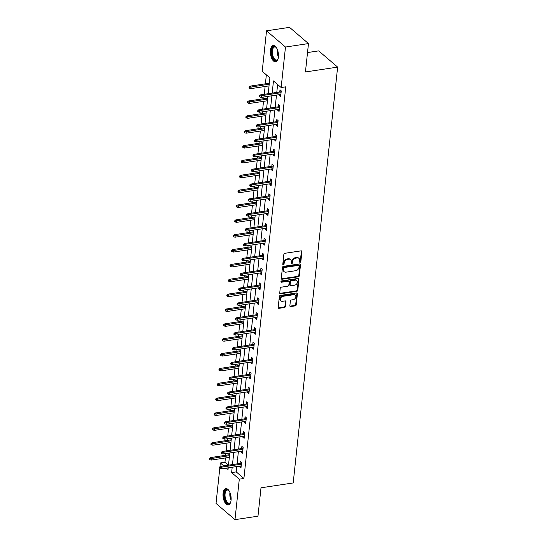 <?xml version="1.0" encoding="UTF-8"?>
<svg xmlns="http://www.w3.org/2000/svg" width="547" height="547" viewBox="0 0 547 547"><rect width="100%" height="100%" fill="white"/><g stroke="black" fill="none" stroke-linecap="round" stroke-linejoin="round"><path stroke-width="0.82" d="M300.146 262.334A0.725 0.561 130.6 0 0 300.85 261.582L301.91 251.647A1.039 0.8 130.6 0 0 301.11 250.847L284.857 253.302A1.039 0.8 130.6 0 0 283.852 254.376L282.792 264.304A0.725 0.561 130.6 0 0 284.057 264.112L284.194 262.827A3.323 2.557 130.6 0 1 287.401 259.401L288.754 259.196A3.323 2.557 130.6 0 1 290.601 259.668A3.323 2.557 130.6 0 1 291.325 261.753L291.189 263.039A0.725 0.561 130.6 0 0 292.454 262.847L292.59 261.562A3.323 2.557 130.6 0 1 295.797 258.136L297.151 257.931A3.323 2.557 130.6 0 1 298.997 258.403A3.323 2.557 130.6 0 1 299.722 260.488L299.585 261.774A0.725 0.561 130.6 0 0 300.146 262.334M299.585 261.897A0.725 0.561 130.6 0 0 300.337 261.145L301.397 251.21A1.039 0.8 130.6 0 0 301.363 250.847M282.792 264.433A0.725 0.561 130.6 0 0 283.544 263.675L283.681 262.389L284.194 262.827M291.189 263.169A0.725 0.561 130.6 0 0 291.941 262.41L292.077 261.124L292.59 261.562M223.087 493.353A8.253 3.925 81.4 0 1 225.849 488.615A8.253 3.925 81.4 0 1 231.073 500.197A8.253 3.925 81.4 0 1 228.311 504.936A8.253 3.925 81.4 0 1 223.087 493.353M270.437 50.276A8.253 3.925 81.4 0 1 273.199 45.538A8.253 3.925 81.4 0 1 278.423 57.114A8.253 3.925 81.4 0 1 275.661 61.852A8.253 3.925 81.4 0 1 270.437 50.276M289.869 305.759A1.039 0.8 130.6 0 0 290.669 306.559L295.23 305.869A1.039 0.8 130.6 0 0 296.228 304.795L297.411 293.766A1.039 0.8 130.6 0 0 296.604 292.966L280.358 295.421A1.039 0.8 130.6 0 0 279.353 296.488L278.177 307.523A1.039 0.8 130.6 0 0 278.977 308.323L284.481 307.489A1.039 0.8 130.6 0 0 285.486 306.416L285.992 301.698A1.039 0.8 130.6 0 0 285.185 300.898L282.457 301.308A2.776 2.14 130.6 0 1 280.919 300.918A2.776 2.14 130.6 0 1 280.563 298.259A2.776 2.14 130.6 0 1 282.99 296.31L293.691 294.696A2.776 2.14 130.6 0 1 295.23 295.086A2.776 2.14 130.6 0 1 295.585 297.746A2.776 2.14 130.6 0 1 293.158 299.694L291.373 299.968A1.039 0.8 130.6 0 0 290.368 301.035L289.869 305.759M268.194 93.715L269.89 77.872L262.204 71.295L266.533 30.817L289.527 27.35L308.481 43.575L305.445 71.958L337.636 67.103L293.199 482.946L261.001 487.801L257.972 516.183L234.978 519.65L216.024 503.425L219.791 468.198M308.481 43.575L285.479 47.042L281.158 87.52L273.473 80.942L272.174 93.12M236.789 466.543L236.215 471.897L243.9 478.475L285.753 86.829L281.158 87.52M243.9 478.475L239.299 479.172L234.978 519.65M298.334 276.796A1.039 0.8 130.6 0 0 299.339 275.722L300.515 264.693A1.039 0.8 130.6 0 0 299.715 263.893L283.462 266.341A1.039 0.8 130.6 0 0 282.457 267.415L281.281 278.444A1.039 0.8 130.6 0 0 282.081 279.243L298.334 276.796L297.821 276.358A1.039 0.8 130.6 0 0 298.826 275.285L300.002 264.249A1.039 0.8 130.6 0 0 299.968 263.893M298.963 279.23L297.787 290.259A1.039 0.8 130.6 0 1 296.782 291.332L280.529 293.78A1.039 0.8 130.6 0 1 279.729 292.987L280.235 288.262A1.039 0.8 130.6 0 1 281.233 287.189L287.825 286.197A1.039 0.8 130.6 0 0 288.83 285.124L289.165 281.992A1.039 0.8 130.6 0 0 288.358 281.192L281.5 282.231A0.725 0.561 130.6 0 1 281.637 280.919L298.163 278.43A1.039 0.8 130.6 0 1 298.963 279.23L298.45 278.792L297.274 289.821L297.787 290.259M337.636 67.103L318.689 50.878L307.517 52.56M277.623 84.491L276.775 92.422M276.488 95.082L275.182 107.28M274.902 109.94L273.596 122.138M273.315 124.798L272.009 136.996M271.722 139.656L270.423 151.861M270.136 154.514L268.83 166.719M268.55 169.372L267.244 181.577M266.963 184.23L265.657 196.435M265.37 199.087L264.071 211.292M263.784 213.945L262.485 226.15M262.198 228.81L260.892 241.008M260.611 243.668L259.305 255.866M259.025 258.526L257.719 270.724M257.432 273.384L256.133 285.582M255.846 288.242L254.54 300.44M254.259 303.1L252.953 315.298M252.673 317.957L251.367 330.156M251.08 332.815L249.781 345.013M249.494 347.673L248.188 359.871M247.907 362.531L246.601 374.729M246.321 377.389L245.015 389.587M244.728 392.247L243.429 404.452M243.142 407.105L241.836 419.31M241.555 421.963L240.249 434.168M239.969 436.821L238.663 449.025M238.376 451.678L237.077 463.883M279.469 94.631L279.38 95.506L280.659 96.6L281.267 90.884L279.989 89.79L279.756 91.971M277.883 109.489L277.787 110.364L279.073 111.458L279.681 105.749L278.402 104.648L278.17 106.836M276.297 124.347L276.201 125.222L277.479 126.316L278.095 120.607L276.816 119.506L276.577 121.694M274.71 139.205L274.615 140.08L275.893 141.174L276.508 135.465L275.223 134.364L274.991 136.552M273.117 154.063L273.028 154.938L274.307 156.032L274.915 150.322L273.637 149.222L273.404 151.41M271.531 168.927L271.435 169.796L272.721 170.896L273.329 165.18L272.05 164.079L271.818 166.267M269.945 183.785L269.849 184.654L271.127 185.754L271.743 180.038L270.464 178.937L270.225 181.125M268.358 198.643L268.262 199.511L269.541 200.612L270.156 194.896L268.871 193.802L268.639 195.983M266.765 213.501L266.676 214.369L267.955 215.47L268.563 209.754L267.285 208.66L267.052 210.841M265.179 228.359L265.09 229.227L266.368 230.328L266.977 224.612L265.698 223.518L265.466 225.699M263.592 243.217L263.497 244.092L264.782 245.186L265.391 239.47L264.112 238.376L263.88 240.557M262.006 258.075L261.91 258.95L263.189 260.044L263.804 254.328L262.519 253.234L262.286 255.415M260.413 272.932L260.324 273.808L261.603 274.902L262.211 269.186L260.933 268.092L260.7 270.273M258.827 287.79L258.738 288.666L260.016 289.76L260.625 284.043L259.346 282.949L259.114 285.131M257.24 302.648L257.145 303.523L258.43 304.617L259.039 298.901L257.76 297.807L257.528 299.988M255.654 317.506L255.558 318.381L256.837 319.475L257.452 313.759L256.167 312.665L255.934 314.846M254.068 332.364L253.972 333.239L255.251 334.333L255.859 328.617L254.581 327.523L254.348 329.704M252.475 347.222L252.386 348.097L253.664 349.191L254.273 343.475L252.994 342.381L252.762 344.569M250.888 362.08L250.793 362.955L252.078 364.049L252.687 358.34L251.408 357.239L251.176 359.427M249.302 376.938L249.206 377.813L250.485 378.907L251.1 373.198L249.822 372.097L249.582 374.285M247.716 391.796L247.62 392.671L248.899 393.765L249.514 388.055L248.229 386.955L247.996 389.143M246.123 406.653L246.034 407.529L247.312 408.63L247.921 402.913L246.642 401.813L246.41 404.001M244.536 421.518L244.447 422.387L245.726 423.487L246.335 417.771L245.056 416.67L244.824 418.858M242.95 436.376L242.854 437.244L244.14 438.345L244.748 432.629L243.47 431.535L243.23 433.716M241.364 451.234L241.268 452.102L242.547 453.203L243.162 447.487L241.877 446.393L241.644 448.574M239.771 466.092L239.682 466.96L240.96 468.061L241.569 462.345L240.29 461.251L240.058 463.432M266.355 74.85L265.391 83.828M265.11 86.488L264.276 94.31M263.989 96.969L263.804 98.686M263.524 101.345L262.683 109.168M262.403 111.827L262.218 113.544M261.931 116.203L261.097 124.025M260.816 126.685L260.632 128.401M260.345 131.061L259.51 138.883M259.223 141.543L259.046 143.259M258.758 145.919L257.924 153.741M257.637 156.401L257.452 158.117M257.172 160.777L256.331 168.599M256.051 171.259L255.866 172.975M255.586 175.635L254.745 183.457M254.464 186.117L254.28 187.833M253.993 190.493L253.158 198.315M252.871 200.975L252.693 202.691M252.406 205.351L251.572 213.173M251.285 215.833L251.1 217.549M250.82 220.209L249.979 228.037M249.699 230.69L249.514 232.407M249.234 235.066L248.393 242.895M248.112 245.548L247.928 247.265M247.641 249.924L246.806 257.753M246.519 260.406L246.341 262.129M246.054 264.782L245.22 272.611M244.933 275.264L244.748 276.987M244.468 279.64L243.634 287.469M243.347 290.129L243.162 291.845M242.882 294.498L242.041 302.327M241.76 304.987L241.576 306.703M241.289 309.356L240.454 317.185M240.174 319.845L239.989 321.561M239.702 324.214L238.868 332.043M238.581 334.702L238.396 336.419M238.116 339.078L237.282 346.901M236.995 349.56L236.81 351.277M236.53 353.936L235.689 361.758M235.408 364.418L235.224 366.134M234.936 368.794L234.102 376.616M233.822 379.276L233.637 380.992M233.35 383.652L232.516 391.474M232.229 394.134L232.051 395.85M231.764 398.51L230.93 406.332M230.643 408.992L230.458 410.708M230.178 413.368L229.337 421.19M229.056 423.85L228.872 425.566M228.591 428.226L227.75 436.048M227.47 438.708L227.285 440.424M226.998 443.084L226.164 450.906M225.877 453.566L225.699 455.282M225.412 457.942L224.954 462.256L228.386 465.196M266.533 30.817L285.479 47.042M219.928 466.926L220.352 462.947L223.785 465.887M224.954 462.256L220.352 462.947M226.383 468.109L228.037 469.524L228.215 467.835M228.502 465.176L229.802 452.978M230.089 450.318L231.388 438.12M231.675 435.46L232.981 423.262M233.261 420.602L234.567 408.397M234.848 405.744L236.154 393.539M236.441 390.886L237.74 378.681M238.027 376.028L239.333 363.823M239.613 361.17L240.919 348.965M241.2 346.306L242.506 334.108M242.793 331.448L244.092 319.25M244.379 316.59L245.685 304.392M245.965 301.732L247.271 289.534M247.552 286.874L248.858 274.676M249.145 272.016L250.444 259.818M250.731 257.158L252.03 244.96M252.317 242.3L253.623 230.102M253.904 227.443L255.21 215.244M255.49 212.585L256.796 200.387M257.083 197.727L258.382 185.529M258.669 182.869L259.975 170.664M260.256 168.011L261.562 155.806M261.842 153.153L263.148 140.948M263.435 138.295L264.734 126.09M265.022 123.437L266.327 111.232M266.608 108.579L267.914 96.375M232.195 467.234L231.62 472.594L239.299 479.172M271.886 95.773L270.587 107.978M270.3 110.638L269.001 122.836M268.714 125.495L267.408 137.694M267.127 140.353L265.821 152.551M265.541 155.211L264.235 167.409M263.948 170.069L262.649 182.267M262.362 184.927L261.056 197.125M260.775 199.785L259.469 211.983M259.189 214.643L257.883 226.841M257.596 229.501L256.297 241.699M256.01 244.359L254.704 256.557M254.423 259.216L253.117 271.415M252.837 274.074L251.531 286.279M251.244 288.932L249.945 301.137M249.658 303.79L248.352 315.995M248.071 318.648L246.765 330.853M246.485 333.506L245.179 345.711M244.892 348.364L243.593 360.569M243.306 363.229L242.006 375.427M241.719 378.086L240.413 390.284M240.133 392.944L238.827 405.142M238.547 407.802L237.241 420M236.954 422.66L235.654 434.858M235.367 437.518L234.061 449.716M233.781 452.376L232.475 464.574M236.215 471.897L231.62 472.594M279.38 95.506L280.796 95.294M277.787 110.364L279.209 110.152M276.201 125.222L277.623 125.01M274.615 140.08L276.037 139.868M273.028 154.938L274.444 154.726M271.435 169.796L272.857 169.584M269.849 184.654L271.271 184.442M268.262 199.511L269.685 199.299M266.676 214.369L268.098 214.157M265.09 229.227L266.505 229.015M263.497 244.092L264.919 243.873M261.91 258.95L263.333 258.731M260.324 273.808L261.746 273.589M258.738 288.666L260.153 288.447M257.145 303.523L258.567 303.305M255.558 318.381L256.981 318.169M253.972 333.239L255.394 333.027M252.386 348.097L253.801 347.885M250.793 362.955L252.215 362.743M249.206 377.813L250.629 377.601M247.62 392.671L249.042 392.459M246.034 407.529L247.449 407.317M244.447 422.387L245.863 422.175M242.854 437.244L244.277 437.032M241.268 452.102L242.69 451.89M239.682 466.96L241.104 466.748M298.997 258.403L298.484 257.958A3.323 2.557 130.6 0 0 296.638 257.493L297.151 257.931M292.077 261.124A3.323 2.557 130.6 0 1 295.284 257.699L296.638 257.493M290.601 259.668L290.088 259.23A3.323 2.557 130.6 0 0 288.242 258.758L288.754 259.196M283.681 262.389A3.323 2.557 130.6 0 1 286.888 258.963L288.242 258.758M281.315 278.806A1.039 0.8 130.6 0 0 281.575 278.806L297.821 276.358M299.141 265.91A0.725 0.561 130.6 0 0 298.58 265.35L284.317 267.504A0.725 0.561 130.6 0 0 283.613 268.249L283.469 269.609A3.323 2.557 130.6 0 0 284.201 271.695A3.323 2.557 130.6 0 0 286.04 272.167L295.79 270.69A3.323 2.557 130.6 0 0 298.997 267.264L299.141 265.91M298.983 265.452L298.471 265.015A0.725 0.561 130.6 0 0 298.067 264.912L298.58 265.35M284.201 271.695L283.688 271.257A3.323 2.557 130.6 0 1 282.956 269.172L283.1 267.811A0.725 0.561 130.6 0 1 283.804 267.066L298.067 264.912M279.763 293.342A1.039 0.8 130.6 0 0 280.016 293.342L296.269 290.895A1.039 0.8 130.6 0 0 297.274 289.821M288.932 281.343L288.426 280.905A1.039 0.8 130.6 0 0 287.845 280.755L280.987 281.794L281.5 282.231M294.662 285.165A2.776 2.14 130.6 0 0 297.096 283.216A2.776 2.14 130.6 0 0 296.741 280.556A2.776 2.14 130.6 0 0 295.202 280.167L291.428 280.734A1.039 0.8 130.6 0 0 290.43 281.801L290.095 284.932A1.039 0.8 130.6 0 0 290.895 285.732L294.662 285.165M296.741 280.556L296.228 280.119A2.776 2.14 130.6 0 0 294.689 279.729L295.202 280.167M290.32 285.589L289.807 285.151A1.039 0.8 130.6 0 1 289.582 284.495L289.917 281.363A1.039 0.8 130.6 0 1 290.915 280.296L294.689 279.729M298.45 278.792A1.039 0.8 130.6 0 0 298.416 278.43M295.23 295.086L294.717 294.648A2.776 2.14 130.6 0 0 293.178 294.259L293.691 294.696M280.919 300.918L280.406 300.481A2.776 2.14 130.6 0 1 280.05 297.821A2.776 2.14 130.6 0 1 282.478 295.872L293.178 294.259M278.211 307.879A1.039 0.8 130.6 0 0 278.464 307.879L283.975 307.052A1.039 0.8 130.6 0 0 284.973 305.978L285.479 301.26A1.039 0.8 130.6 0 0 285.445 300.898M289.903 306.115A1.039 0.8 130.6 0 0 290.156 306.115L294.717 305.431A1.039 0.8 130.6 0 0 295.722 304.358L296.898 293.329A1.039 0.8 130.6 0 0 296.864 292.966M249.158 86.857L249.063 87.807L249.569 88.245L249.671 87.294L249.158 86.857L250.191 86.118L251.114 86.911L250.929 88.621L269.035 85.893M249.671 87.294L269.213 84.176M250.191 86.118L269.315 83.233M250.929 88.621L249.569 88.245M281.179 91.759L260.434 94.891L261.357 95.677L281.076 92.703M259.914 96.067L259.401 95.622L259.305 96.58L259.811 97.017L259.914 96.067L261.357 95.677L261.172 97.393L280.891 94.419M260.434 94.891L259.401 95.622M259.811 97.017L261.172 97.393M278.177 58.577A7.138 3.398 81.4 0 1 277.883 59.247A7.138 3.398 81.4 0 1 276.297 60.628A7.138 3.398 81.4 0 1 271.832 54.235A7.138 3.398 81.4 0 1 274.033 46.536A7.138 3.398 81.4 0 1 276.091 47.37A7.138 3.398 81.4 0 1 276.563 47.924M276.29 47.582A6.612 3.145 -98.6 0 0 274.642 46.974A6.612 3.145 -98.6 0 0 274.573 46.987A6.612 3.145 -98.6 0 0 272.522 54.05A6.612 3.145 -98.6 0 0 276.611 60.047A6.612 3.145 -98.6 0 0 276.673 60.04A6.612 3.145 -98.6 0 0 278.006 58.987M273.712 45.531A8.198 3.904 -98.6 0 0 271.312 54.167A8.198 3.904 -98.6 0 0 276.146 61.708M230.82 501.661A7.138 3.398 81.4 0 1 230.526 502.324A7.138 3.398 81.4 0 1 226.301 502.173A7.138 3.398 81.4 0 1 224.359 493.702A7.138 3.398 81.4 0 1 228.735 490.454A7.138 3.398 81.4 0 1 229.214 491.001M228.933 490.666A6.612 3.145 -98.6 0 0 227.285 490.057A6.612 3.145 -98.6 0 0 225.077 493.852A6.612 3.145 -98.6 0 0 229.261 503.131A6.612 3.145 -98.6 0 0 230.656 502.071M226.355 488.608A8.198 3.904 -98.6 0 0 223.846 493.264A8.198 3.904 -98.6 0 0 228.796 504.792M247.572 101.715L247.47 102.665L247.982 103.103L248.085 102.152L247.572 101.715L248.605 100.976L249.528 101.769L249.343 103.479L267.442 100.751M248.085 102.152L267.627 99.034M248.605 100.976L267.729 98.091M249.343 103.479L247.982 103.103M245.986 116.573L245.883 117.523L246.396 117.961L246.499 117.01L245.986 116.573L247.018 115.834L247.941 116.627L247.757 118.337L265.856 115.608M246.499 117.01L266.04 113.892M247.018 115.834L266.143 112.949M247.757 118.337L246.396 117.961M279.585 106.617L258.847 109.749L259.77 110.535L279.49 107.561M258.328 110.925L257.815 110.48L257.712 111.438L258.225 111.875L258.328 110.925L259.77 110.535L259.586 112.251L279.305 109.277M258.847 109.749L257.815 110.48M258.225 111.875L259.586 112.251M277.999 121.475L257.261 124.607L258.184 125.393L277.897 122.419M256.741 125.783L256.228 125.345L256.126 126.295L256.639 126.733L256.741 125.783L258.184 125.393L257.999 127.109L277.719 124.135M257.261 124.607L256.228 125.345M256.639 126.733L257.999 127.109M244.4 131.43L244.297 132.381L244.81 132.818L244.912 131.868L244.4 131.43L245.432 130.692L246.348 131.485L246.171 133.195L264.269 130.466M244.912 131.868L264.454 128.75M245.432 130.692L264.557 127.807M246.171 133.195L244.81 132.818M242.813 146.288L242.711 147.239L243.224 147.683L243.319 146.726L242.813 146.288L243.839 145.55L244.762 146.343L244.577 148.059L262.683 145.324M243.319 146.726L262.868 143.608M243.839 145.55L262.963 142.671M244.577 148.059L243.224 147.683M241.22 161.146L241.118 162.097L241.63 162.541L241.733 161.584L241.22 161.146L242.253 160.408L243.176 161.201L242.991 162.917L261.09 160.182M241.733 161.584L261.275 158.473M242.253 160.408L261.377 157.529M242.991 162.917L241.63 162.541M276.413 136.333L255.675 139.464L256.591 140.251L276.31 137.276M255.155 140.641L254.642 140.203L254.54 141.153L255.052 141.591L255.155 140.641L256.591 140.251L256.413 141.967L276.126 138.993M255.675 139.464L254.642 140.203M255.052 141.591L256.413 141.967M274.826 151.191L254.082 154.322L255.005 155.109L274.724 152.134M253.562 155.498L253.056 155.061L252.953 156.011L253.466 156.449L253.562 155.498L255.005 155.109L254.82 156.825L274.539 153.851M254.082 154.322L253.056 155.061M253.466 156.449L254.82 156.825M273.233 166.049L252.495 169.18L253.418 169.967L273.138 166.992M251.976 170.356L251.463 169.919L251.36 170.869L251.873 171.307L251.976 170.356L253.418 169.967L253.234 171.683L272.953 168.708M252.495 169.18L251.463 169.919M251.873 171.307L253.234 171.683M271.647 180.913L250.909 184.038L251.832 184.824L271.544 181.857M250.389 185.214L249.876 184.777L249.774 185.727L250.287 186.165L250.389 185.214L251.832 184.824L251.647 186.541L271.367 183.566M250.909 184.038L249.876 184.777M250.287 186.165L251.647 186.541M270.061 195.771L249.323 198.896L250.246 199.682L269.958 196.715M248.803 200.072L248.29 199.634L248.188 200.585L248.7 201.022L248.803 200.072L250.246 199.682L250.061 201.399L269.774 198.424M249.323 198.896L248.29 199.634M248.7 201.022L250.061 201.399M268.474 210.629L247.729 213.754L248.653 214.547L268.372 211.573M247.21 214.93L246.704 214.492L246.601 215.443L247.114 215.88L247.21 214.93L248.653 214.547L248.468 216.256L268.187 213.282M247.729 213.754L246.704 214.492M247.114 215.88L248.468 216.256M266.881 225.487L246.143 228.612L247.066 229.405L266.786 226.431M245.624 229.788L245.111 229.35L245.008 230.301L245.521 230.738L245.624 229.788L247.066 229.405L246.882 231.114L266.601 228.14M246.143 228.612L245.111 229.35M245.521 230.738L246.882 231.114M265.295 240.345L244.557 243.47L245.48 244.263L265.192 241.289M244.037 244.646L243.524 244.208L243.422 245.159L243.935 245.596L244.037 244.646L245.48 244.263L245.295 245.972L265.015 242.998M244.557 243.47L243.524 244.208M243.935 245.596L245.295 245.972M263.709 255.203L242.971 258.328L243.894 259.121L263.606 256.146M242.451 259.504L241.938 259.066L241.836 260.016L242.348 260.454L242.451 259.504L243.894 259.121L243.709 260.83L263.422 257.863M242.971 258.328L241.938 259.066M242.348 260.454L243.709 260.83M262.122 270.061L241.384 273.185L242.3 273.979L262.02 271.004M240.865 274.362L240.352 273.924L240.249 274.874L240.762 275.319L240.865 274.362L242.3 273.979L242.123 275.695L261.835 272.721M241.384 273.185L240.352 273.924M240.762 275.319L242.123 275.695M260.536 284.919L239.791 288.043L240.714 288.837L260.434 285.862M239.271 289.219L238.759 288.782L238.663 289.732L239.169 290.177L239.271 289.219L240.714 288.837L240.53 290.553L260.249 287.578M239.791 288.043L238.759 288.782M239.169 290.177L240.53 290.553M258.943 299.777L238.205 302.901L239.128 303.694L258.847 300.72M237.685 304.077L237.172 303.64L237.07 304.597L237.583 305.035L237.685 304.077L239.128 303.694L238.943 305.411L258.663 302.436M238.205 302.901L237.172 303.64M237.583 305.035L238.943 305.411M257.357 314.634L236.619 317.766L237.542 318.552L257.254 315.578M236.099 318.935L235.586 318.498L235.483 319.455L235.996 319.892L236.099 318.935L237.542 318.552L237.357 320.268L257.076 317.294M236.619 317.766L235.586 318.498M235.996 319.892L237.357 320.268M255.77 329.492L235.032 332.624L235.948 333.41L255.668 330.436M234.513 333.793L234 333.355L233.897 334.313L234.41 334.75L234.513 333.793L235.948 333.41L235.771 335.126L255.483 332.152M235.032 332.624L234 333.355M234.41 334.75L235.771 335.126M254.184 344.35L233.439 347.482L234.362 348.268L254.082 345.294M232.919 348.658L232.407 348.213L232.311 349.171L232.817 349.608L232.919 348.658L234.362 348.268L234.178 349.984L253.897 347.01M233.439 347.482L232.407 348.213M232.817 349.608L234.178 349.984M252.591 359.208L231.853 362.34L232.776 363.126L252.495 360.152M231.333 363.516L230.82 363.071L230.718 364.028L231.231 364.466L231.333 363.516L232.776 363.126L232.591 364.842L252.311 361.868M231.853 362.34L230.82 363.071M231.231 364.466L232.591 364.842M251.005 374.066L230.266 377.198L231.19 377.984L250.902 375.01M229.747 378.374L229.234 377.936L229.131 378.886L229.644 379.324L229.747 378.374L231.19 377.984L231.005 379.7L250.724 376.726M230.266 377.198L229.234 377.936M229.644 379.324L231.005 379.7M249.418 388.924L228.68 392.055L229.596 392.842L249.316 389.867M228.161 393.231L227.648 392.794L227.545 393.744L228.058 394.182L228.161 393.231L229.596 392.842L229.419 394.558L249.131 391.584M228.68 392.055L227.648 392.794M228.058 394.182L229.419 394.558M247.832 403.782L227.087 406.913L228.01 407.7L247.729 404.725M226.567 408.089L226.061 407.652L225.959 408.602L226.472 409.04L226.567 408.089L228.01 407.7L227.825 409.416L247.545 406.442M227.087 406.913L226.061 407.652M226.472 409.04L227.825 409.416M239.634 176.004L239.531 176.961L240.044 177.399L240.147 176.442L239.634 176.004L240.666 175.266L241.589 176.059L241.405 177.775L259.504 175.04M240.147 176.442L259.688 173.331M240.666 175.266L259.791 172.387M241.405 177.775L240.044 177.399M238.048 190.862L237.945 191.819L238.458 192.257L238.56 191.3L238.048 190.862L239.08 190.13L240.003 190.917L239.818 192.633L257.917 189.898M238.56 191.3L258.102 188.189M239.08 190.13L258.205 187.245M239.818 192.633L238.458 192.257M236.461 205.72L236.359 206.677L236.872 207.115L236.974 206.157L236.461 205.72L237.487 204.988L238.41 205.775L238.232 207.491L256.331 204.756M236.974 206.157L256.516 203.046M237.487 204.988L256.611 202.103M238.232 207.491L236.872 207.115M234.868 220.578L234.766 221.535L235.278 221.973L235.381 221.022L234.868 220.578L235.901 219.846L236.824 220.632L236.639 222.349L254.745 219.62M235.381 221.022L254.923 217.904M235.901 219.846L255.025 216.961M236.639 222.349L235.278 221.973M233.282 235.436L233.179 236.393L233.692 236.83L233.795 235.88L233.282 235.436L234.314 234.704L235.237 235.49L235.053 237.207L253.152 234.478M233.795 235.88L253.336 232.762M234.314 234.704L253.439 231.819M235.053 237.207L233.692 236.83M231.696 250.3L231.593 251.251L232.106 251.688L232.208 250.738L231.696 250.3L232.728 249.562L233.651 250.348L233.466 252.064L251.565 249.336M232.208 250.738L251.75 247.62M232.728 249.562L251.852 246.676M233.466 252.064L232.106 251.688M230.109 265.158L230.007 266.109L230.519 266.546L230.622 265.596L230.109 265.158L231.142 264.42L232.058 265.206L231.88 266.922L249.979 264.194M230.622 265.596L250.164 262.478M231.142 264.42L250.259 261.534M231.88 266.922L230.519 266.546M228.516 280.016L228.42 280.967L228.926 281.404L229.029 280.454L228.516 280.016L229.549 279.278L230.472 280.064L230.287 281.78L248.393 279.052M229.029 280.454L248.57 277.336M229.549 279.278L248.673 276.392M230.287 281.78L228.926 281.404M226.93 294.874L226.827 295.824L227.34 296.262L227.443 295.312L226.93 294.874L227.962 294.136L228.885 294.922L228.701 296.638L246.8 293.91M227.443 295.312L246.984 292.194M227.962 294.136L247.087 291.25M228.701 296.638L227.34 296.262M225.343 309.732L225.241 310.682L225.754 311.12L225.856 310.17L225.343 309.732L226.376 308.993L227.299 309.78L227.114 311.496L245.213 308.768M225.856 310.17L245.398 307.052M226.376 308.993L245.5 306.108M227.114 311.496L225.754 311.12M223.757 324.59L223.655 325.54L224.167 325.978L224.27 325.027L223.757 324.59L224.79 323.851L225.706 324.638L225.528 326.354L243.627 323.626M224.27 325.027L243.812 321.909M224.79 323.851L243.907 320.966M225.528 326.354L224.167 325.978M222.171 339.448L222.068 340.398L222.581 340.836L222.677 339.885L222.171 339.448L223.197 338.709L224.12 339.502L223.935 341.212L242.041 338.484M222.677 339.885L242.218 336.767M223.197 338.709L242.321 335.824M223.935 341.212L222.581 340.836M220.578 354.306L220.475 355.256L220.988 355.694L221.091 354.743L220.578 354.306L221.61 353.567L222.533 354.36L222.349 356.07L240.448 353.341M221.091 354.743L240.632 351.625M221.61 353.567L240.735 350.682M222.349 356.07L220.988 355.694M218.991 369.163L218.889 370.114L219.402 370.551L219.504 369.601L218.991 369.163L220.024 368.425L220.947 369.218L220.762 370.928L238.861 368.199M219.504 369.601L239.046 366.483M220.024 368.425L239.148 365.54M220.762 370.928L219.402 370.551M217.405 384.021L217.303 384.972L217.815 385.409L217.918 384.459L217.405 384.021L218.438 383.283L219.354 384.076L219.176 385.785L237.275 383.057M217.918 384.459L237.46 381.341M218.438 383.283L237.562 380.397M219.176 385.785L217.815 385.409M215.819 398.879L215.716 399.83L216.229 400.274L216.325 399.317L215.819 398.879L216.844 398.141L217.768 398.934L217.583 400.65L235.689 397.915M216.325 399.317L235.873 396.206M216.844 398.141L235.969 395.262M217.583 400.65L216.229 400.274M214.226 413.737L214.123 414.688L214.636 415.132L214.739 414.175L214.226 413.737L215.258 412.999L216.181 413.792L215.997 415.508L234.102 412.773M214.739 414.175L234.28 411.064M215.258 412.999L234.383 410.12M215.997 415.508L214.636 415.132M212.639 428.595L212.537 429.552L213.05 429.99L213.152 429.033L212.639 428.595L213.672 427.857L214.595 428.65L214.41 430.366L232.509 427.631M213.152 429.033L232.694 425.922M213.672 427.857L232.796 424.978M214.41 430.366L213.05 429.99M211.053 443.453L210.951 444.41L211.463 444.848L211.566 443.891L211.053 443.453L212.086 442.721L213.009 443.508L212.824 445.224L230.923 442.489M211.566 443.891L231.107 440.779M212.086 442.721L231.21 439.836M212.824 445.224L211.463 444.848M209.467 458.311L209.364 459.268L209.877 459.706L209.98 458.748L209.467 458.311L210.499 457.579L211.415 458.365L211.238 460.082L229.337 457.354M209.98 458.748L229.521 455.637M210.499 457.579L229.617 454.694M211.238 460.082L209.877 459.706M246.239 418.64L225.501 421.771L226.424 422.558L246.143 419.583M224.981 422.947L224.468 422.51L224.366 423.46L224.879 423.898L224.981 422.947L226.424 422.558L226.239 424.274L245.959 421.299M225.501 421.771L224.468 422.51M224.879 423.898L226.239 424.274M244.653 433.504L223.914 436.629L224.838 437.415L244.55 434.448M223.395 437.805L222.882 437.368L222.779 438.318L223.292 438.756L223.395 437.805L224.838 437.415L224.653 439.132L244.372 436.157M223.914 436.629L222.882 437.368M223.292 438.756L224.653 439.132M243.066 448.362L222.328 451.487L223.251 452.28L242.964 449.306M221.808 452.663L221.296 452.225L221.193 453.176L221.706 453.613L221.808 452.663L223.251 452.28L223.067 453.989L242.779 451.015M222.328 451.487L221.296 452.225M221.706 453.613L223.067 453.989M241.48 463.22L220.735 466.345L221.658 467.138L241.377 464.164M220.222 467.521L219.709 467.083L219.607 468.034L220.12 468.471L220.222 467.521L221.658 467.138L221.48 468.847L241.193 465.873M220.735 466.345L219.709 467.083M220.12 468.471L221.48 468.847M300.337 261.145L300.85 261.582M283.544 263.675L284.057 264.112M291.941 262.41L292.454 262.847M295.284 257.699L295.797 258.136M286.888 258.963L287.401 259.401M301.397 251.21L301.91 251.647M281.575 278.806L282.081 279.243M300.002 264.249L300.515 264.693M298.826 275.285L299.339 275.722M283.804 267.066L284.317 267.504M283.1 267.811L283.613 268.249M282.956 269.172L283.469 269.609M296.269 290.895L296.782 291.332M280.016 293.342L280.529 293.78M287.845 280.755L288.358 281.192M290.915 280.296L291.428 280.734M289.917 281.363L290.43 281.801M289.582 284.495L290.095 284.932M282.478 295.872L282.99 296.31M285.479 301.26L285.992 301.698M284.973 305.978L285.486 306.416M283.975 307.052L284.481 307.489M278.464 307.879L278.977 308.323M296.898 293.329L297.411 293.766M295.722 304.358L296.228 304.795M294.717 305.431L295.23 305.869M290.156 306.115L290.669 306.559M278.444 56.936A6.612 3.145 81.4 0 1 277.308 49.408M277.732 50.591A6.393 3.043 -98.6 0 0 278.505 55.678M231.094 500.02A6.612 3.145 81.4 0 1 229.863 493.134A6.612 3.145 81.4 0 1 229.959 492.491M230.383 493.674A6.393 3.043 -98.6 0 0 231.149 498.761"/></g></svg>
